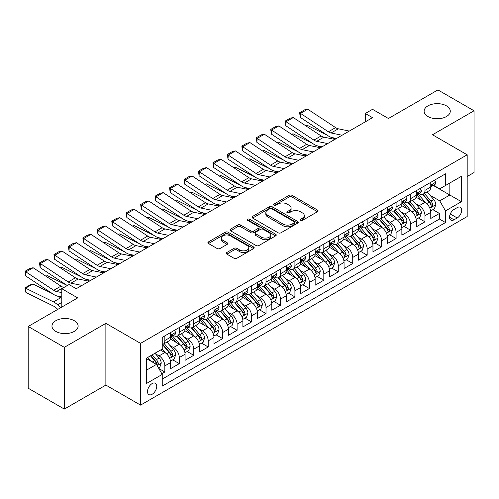<?xml version="1.0" encoding="UTF-8"?>
<svg xmlns="http://www.w3.org/2000/svg" width="499" height="499" viewBox="0 0 499 499"><rect width="100%" height="100%" fill="white"/><g stroke="black" fill="none" stroke-linecap="round" stroke-linejoin="round"><path stroke-width="0.75" d="M300.448 220.402A1.403 0.811 0 0 0 302.431 220.402L317.507 211.701A2.008 1.16 0 0 0 318.094 210.884A2.008 1.16 0 0 0 317.507 210.06L291.971 195.321A2.008 1.16 0 0 0 289.133 195.321L274.063 204.022A1.403 0.811 0 0 0 273.652 204.596A1.403 0.811 0 0 0 274.063 205.17A1.403 0.811 0 0 0 276.047 205.17L277.999 204.041A6.418 3.705 0 0 1 287.075 204.041L289.202 205.27A6.418 3.705 0 0 1 291.085 207.896A6.418 3.705 0 0 1 289.202 210.516L287.256 211.638A1.403 0.811 0 0 0 286.844 212.212A1.403 0.811 0 0 0 287.256 212.786A1.403 0.811 0 0 0 289.239 212.786L291.191 211.663A6.418 3.705 0 0 1 300.267 211.663L302.394 212.886A6.418 3.705 0 0 1 304.278 215.512A6.418 3.705 0 0 1 302.394 218.132L300.448 219.254A1.403 0.811 0 0 0 300.036 219.828A1.403 0.811 0 0 0 300.448 220.402L300.448 219.254M74.301 320.714A13.08 7.554 0 0 0 60.042 319.079A13.08 7.554 0 0 0 51.971 326.053A13.08 7.554 0 0 0 55.801 331.398A13.08 7.554 0 0 0 70.053 333.033A13.08 7.554 0 0 0 78.131 326.053A13.08 7.554 0 0 0 74.301 320.714M446.449 105.857A13.08 7.554 0 0 0 432.19 104.222A13.08 7.554 0 0 0 424.119 111.196A13.08 7.554 0 0 0 427.949 116.541A13.08 7.554 0 0 0 442.201 118.176A13.08 7.554 0 0 0 450.279 111.196A13.08 7.554 0 0 0 446.449 105.857M152.126 394.266A6.543 3.774 120 0 0 156.399 388.503A6.543 3.774 120 0 0 155.395 383.263A6.543 3.774 120 0 0 152.126 383.588A6.543 3.774 120 0 0 147.854 389.351A6.543 3.774 120 0 0 148.852 394.59A6.543 3.774 120 0 0 152.126 394.266M226.858 252.488A2.008 1.16 0 0 0 226.272 253.305A2.008 1.16 0 0 0 226.858 254.128L234.019 258.264A2.008 1.16 0 0 0 236.857 258.264L253.598 248.596A2.008 1.16 0 0 0 254.184 247.778A2.008 1.16 0 0 0 253.598 246.961L228.062 232.216A2.008 1.16 0 0 0 225.224 232.216L208.488 241.884A2.008 1.16 0 0 0 207.896 242.701A2.008 1.16 0 0 0 208.488 243.518L217.14 248.514A2.008 1.16 0 0 0 219.978 248.514L227.139 244.379A2.008 1.16 0 0 0 227.725 243.562A2.008 1.16 0 0 0 227.139 242.745L222.847 240.262A5.364 3.1 0 0 1 221.275 238.073A5.364 3.1 0 0 1 224.587 235.21A5.364 3.1 0 0 1 230.438 235.884L247.248 245.589A5.364 3.1 0 0 1 248.82 247.778A5.364 3.1 0 0 1 245.508 250.641A5.364 3.1 0 0 1 239.657 249.968L236.857 248.352A2.008 1.16 0 0 0 234.019 248.352L226.858 252.488L226.858 254.128M467.183 176.49L474.05 172.529L474.05 110.778L437.916 89.92L388.422 118.5L372.522 109.318L365.299 113.491L372.522 117.664L76.247 288.715L69.024 284.542L61.795 288.715L61.795 307.072M64.327 347.335L64.327 409.08L105.875 385.091L105.875 323.346L64.327 347.335L28.194 326.471L77.694 297.897L61.795 288.715M105.875 323.346L140.562 343.368L467.183 154.796L467.183 216.541L140.562 405.113L140.562 343.368M474.05 110.778L432.502 134.767L467.183 154.796M278.136 232.79A2.008 1.16 0 0 0 280.974 232.79L297.716 223.128A2.008 1.16 0 0 0 298.302 222.304A2.008 1.16 0 0 0 297.716 221.487L272.18 206.748A2.008 1.16 0 0 0 269.341 206.748L252.606 216.41A2.008 1.16 0 0 0 252.014 217.227A2.008 1.16 0 0 0 252.606 218.051L278.136 232.79M248.271 220.708A1.403 0.811 0 0 1 249.693 220.907L249.693 219.236L275.654 234.224A2.008 1.16 0 0 1 276.246 235.041A2.008 1.16 0 0 1 275.654 235.865L258.919 245.527A2.008 1.16 0 0 1 256.081 245.527L230.544 230.781L230.544 229.147A2.008 1.16 0 0 0 229.958 229.964A2.008 1.16 0 0 0 230.544 230.781M230.544 229.147L237.711 225.012A2.008 1.16 0 0 1 240.543 225.012L250.903 230.987A2.008 1.16 0 0 0 253.742 230.987L258.488 228.243A2.008 1.16 0 0 0 259.081 227.425A2.008 1.16 0 0 0 258.488 226.608L247.71 220.383A1.403 0.811 0 0 1 247.298 219.809A1.403 0.811 0 0 1 248.165 219.061A1.403 0.811 0 0 1 249.693 219.236M64.327 409.08L28.194 388.222L28.194 326.471M161.844 373.72L164.845 371.992L158.844 368.53M155.432 353.791L159.062 355.887A8.177 4.722 60 0 1 164.845 365.898L170.621 362.561L170.621 368.655L179.297 363.646L172.716 359.848M169.885 345.445L173.515 347.541A8.177 4.722 60 0 1 179.297 357.552L185.073 354.215L185.073 360.309L193.749 355.3L187.169 351.508M184.337 337.106L187.967 339.195A8.177 4.722 60 0 1 193.749 349.213L199.525 345.876L199.525 351.963L208.202 346.961L201.621 343.162M198.789 328.76L202.419 330.856A8.177 4.722 60 0 1 208.202 340.867L213.977 337.53L213.977 343.618L222.654 338.615L216.073 334.817M213.241 320.414L216.872 322.51A8.177 4.722 60 0 1 222.654 332.521L228.43 329.184L228.43 335.278L237.106 330.269L230.526 326.471M227.694 312.068L231.324 314.164A8.177 4.722 60 0 1 237.106 324.182L242.882 320.838L242.882 326.932L251.558 321.924L244.978 318.131M242.146 303.729L245.776 305.825A8.177 4.722 60 0 1 251.558 315.836L257.341 312.499L257.341 318.587L266.011 313.584L259.43 309.785M256.598 295.383L260.228 297.479A8.177 4.722 60 0 1 266.011 307.49L271.793 304.153L271.793 310.247L280.463 305.238L273.882 301.44M271.051 287.037L274.681 289.133A8.177 4.722 60 0 1 280.463 299.144L286.245 295.807L286.245 301.901L294.915 296.893L288.335 293.1M285.503 278.698L289.133 280.787A8.177 4.722 60 0 1 294.915 290.805L300.697 287.468L300.697 293.555L309.368 288.553L302.787 284.754M299.955 270.352L303.585 272.448A8.177 4.722 60 0 1 309.368 282.459L315.15 279.122L315.15 285.21L323.82 280.207L317.239 276.409M314.407 262.006L318.038 264.102A8.177 4.722 60 0 1 323.82 274.113L329.602 270.776L329.602 276.87L338.272 271.861L331.692 268.063M328.86 253.66L332.49 255.756A8.177 4.722 60 0 1 338.272 265.774L344.054 262.43L344.054 268.524L352.724 263.516L346.144 259.723M343.312 245.321L346.942 247.417A8.177 4.722 60 0 1 352.724 257.428L358.507 254.091L358.507 260.179L367.177 255.176L360.596 251.377M357.764 236.975L361.395 239.071A8.177 4.722 60 0 1 367.177 249.082L372.959 245.745L372.959 251.839L381.629 246.83L375.055 243.032M372.217 228.629L375.847 230.725A8.177 4.722 60 0 1 381.629 240.736L387.411 237.399L387.411 243.493L396.081 238.485L389.507 234.692M386.669 220.29L390.299 222.379A8.177 4.722 60 0 1 396.081 232.397L401.863 229.06L401.863 235.148L410.534 230.145L403.959 226.346M401.121 211.944L404.751 214.04A8.177 4.722 60 0 1 410.534 224.051L416.316 220.714L416.316 226.802L424.986 221.799L424.986 215.705A8.177 4.722 -120 0 0 419.204 205.694L415.573 203.598M418.411 218.001L424.986 221.799M170.621 362.561A8.177 4.722 -120 0 0 164.845 352.55L160.51 350.042M185.073 354.215A8.177 4.722 -120 0 0 179.297 344.204L170.359 339.046M199.525 345.876A8.177 4.722 -120 0 0 193.749 335.858L184.811 330.7M213.977 337.53A8.177 4.722 -120 0 0 208.202 327.519L199.263 322.354M228.43 329.184A8.177 4.722 -120 0 0 222.654 319.173L213.715 314.014M242.882 320.838A8.177 4.722 -120 0 0 237.106 310.827L228.168 305.669M257.341 312.499A8.177 4.722 -120 0 0 251.558 302.481L242.62 297.323M271.793 304.153A8.177 4.722 -120 0 0 266.011 294.142L257.072 288.977M286.245 295.807A8.177 4.722 -120 0 0 280.463 285.796L271.525 280.638M300.697 287.468A8.177 4.722 -120 0 0 294.915 277.45L285.977 272.292M315.15 279.122A8.177 4.722 -120 0 0 309.368 269.111L300.429 263.946M329.602 270.776A8.177 4.722 -120 0 0 323.82 260.765L314.881 255.607M344.054 262.43A8.177 4.722 -120 0 0 338.272 252.419L329.334 247.261M358.507 254.091A8.177 4.722 -120 0 0 352.724 244.08L343.786 238.915M372.959 245.745A8.177 4.722 -120 0 0 367.177 235.734L358.238 230.575M387.411 237.399A8.177 4.722 -120 0 0 381.629 227.388L372.691 222.23M401.863 229.06A8.177 4.722 -120 0 0 396.081 219.042L387.143 213.884M416.316 220.714A8.177 4.722 -120 0 0 410.534 210.703L401.595 205.538M457.215 207.615L454.034 209.449A6.337 3.655 120 0 0 449.892 215.032A6.337 3.655 120 0 0 450.865 220.109A6.337 3.655 120 0 0 454.034 219.797L457.215 217.963A6.337 3.655 120 0 0 461.35 212.374A6.337 3.655 120 0 0 460.384 207.297A6.337 3.655 120 0 0 457.215 207.615M146.344 370.239L156.461 364.395L162.244 374.412L162.244 386.089L445.507 222.548L445.507 210.865L439.725 200.854L430.026 195.252M162.244 374.412L146.344 383.588L146.344 358.22L162.244 349.044L162.244 337.361L445.507 173.82L445.507 185.503L461.407 176.322L461.407 201.69L445.507 210.865M173.44 335.484L173.515 335.528A8.177 4.722 60 0 0 177.6 335.933L183.383 332.596A8.177 4.722 -120 0 0 185.073 328.853L185.073 324.175M187.892 327.138L187.967 327.182A8.177 4.722 60 0 0 192.053 327.587L197.835 324.25A8.177 4.722 -120 0 0 199.525 320.508L199.525 315.836M202.344 318.792L202.419 318.836A8.177 4.722 60 0 0 206.505 319.241L212.287 315.904A8.177 4.722 -120 0 0 213.977 312.162L213.977 307.49M216.797 310.453L216.872 310.497A8.177 4.722 60 0 0 220.957 310.902L226.739 307.559A8.177 4.722 -120 0 0 228.43 303.816L228.43 299.144M231.249 302.107L231.324 302.151A8.177 4.722 60 0 0 235.409 302.556L241.192 299.219A8.177 4.722 -120 0 0 242.882 295.477L242.882 290.805M245.701 293.761L245.776 293.805A8.177 4.722 60 0 0 249.862 294.21L255.644 290.873A8.177 4.722 -120 0 0 257.341 287.131L257.341 282.459M260.154 285.422L260.228 285.465A8.177 4.722 60 0 0 264.314 285.865L270.096 282.528A8.177 4.722 -120 0 0 271.793 278.785L271.793 274.113M274.606 277.076L274.681 277.12A8.177 4.722 60 0 0 278.766 277.525L284.549 274.188A8.177 4.722 -120 0 0 286.245 270.446L286.245 265.767M289.058 268.73L289.133 268.774A8.177 4.722 60 0 0 293.219 269.179L299.001 265.842A8.177 4.722 -120 0 0 300.697 262.1L300.697 257.428M303.511 260.384L303.585 260.428A8.177 4.722 60 0 0 307.671 260.834L313.453 257.496A8.177 4.722 -120 0 0 315.15 253.754L315.15 249.082M317.963 252.045L318.038 252.089A8.177 4.722 60 0 0 322.123 252.494L327.905 249.157A8.177 4.722 -120 0 0 329.602 245.408L329.602 240.736M332.415 243.699L332.49 243.743A8.177 4.722 60 0 0 336.576 244.148L342.358 240.811A8.177 4.722 -120 0 0 344.054 237.069L344.054 232.397M346.867 235.353L346.942 235.397A8.177 4.722 60 0 0 351.028 235.802L356.81 232.465A8.177 4.722 -120 0 0 358.507 228.723L358.507 224.051M361.32 227.014L361.395 227.057A8.177 4.722 60 0 0 365.48 227.457L371.262 224.12A8.177 4.722 -120 0 0 372.959 220.377L372.959 215.705M375.772 218.668L375.847 218.712A8.177 4.722 60 0 0 379.932 219.117L385.715 215.78A8.177 4.722 -120 0 0 387.411 212.038L387.411 207.366M390.224 210.322L390.299 210.366A8.177 4.722 60 0 0 394.385 210.771L400.167 207.434A8.177 4.722 -120 0 0 401.863 203.692L401.863 199.02M404.677 201.976L404.751 202.02A8.177 4.722 60 0 0 408.837 202.426L414.619 199.089A8.177 4.722 -120 0 0 416.316 195.346L416.316 190.674M162.244 379.084L439.438 219.042L439.438 213.453L430.768 218.462L430.768 212.368A8.177 4.722 -120 0 0 424.986 202.357L416.047 197.199M419.129 193.637L419.204 193.681A8.177 4.722 -120 0 0 423.289 194.086A8.177 4.722 -120 0 0 424.986 190.344L424.986 185.665M423.289 194.086L429.071 190.749A8.177 4.722 -120 0 0 430.768 187.006L430.768 182.328M164.845 335.858L164.845 340.53A8.177 4.722 60 0 1 163.148 344.273A8.177 4.722 60 0 1 162.244 344.603M163.148 344.273L168.93 340.936A8.177 4.722 -120 0 0 170.621 337.193L170.621 332.521M179.297 327.519L179.297 332.191A8.177 4.722 60 0 1 177.6 335.933M193.749 319.173L193.749 323.845A8.177 4.722 60 0 1 192.053 327.587M208.202 310.827L208.202 315.499A8.177 4.722 60 0 1 206.505 319.241M222.654 302.481L222.654 307.159A8.177 4.722 60 0 1 220.957 310.902M237.106 294.142L237.106 298.814A8.177 4.722 60 0 1 235.409 302.556M251.558 285.796L251.558 290.468A8.177 4.722 60 0 1 249.862 294.21M266.011 277.45L266.011 282.122A8.177 4.722 60 0 1 264.314 285.865M280.463 269.111L280.463 273.783A8.177 4.722 60 0 1 278.766 277.525M294.915 260.765L294.915 265.437A8.177 4.722 60 0 1 293.219 269.179M309.368 252.419L309.368 257.091A8.177 4.722 60 0 1 307.671 260.834M323.82 244.073L323.82 248.752A8.177 4.722 60 0 1 322.123 252.494M338.272 235.734L338.272 240.406A8.177 4.722 60 0 1 336.576 244.148M352.724 227.388L352.724 232.06A8.177 4.722 60 0 1 351.028 235.802M367.177 219.042L367.177 223.714A8.177 4.722 60 0 1 365.48 227.457M381.629 210.703L381.629 215.375A8.177 4.722 60 0 1 379.932 219.117M396.081 202.357L396.081 207.029A8.177 4.722 60 0 1 394.385 210.771M410.534 194.011L410.534 198.683A8.177 4.722 60 0 1 408.837 202.426M410.534 224.051L410.534 230.145M396.081 232.397L396.081 238.485M381.629 240.736L381.629 246.83M367.177 249.082L367.177 255.176M352.724 257.428L352.724 263.516M338.272 265.774L338.272 271.861M323.82 274.113L323.82 280.207M309.368 282.459L309.368 288.553M294.915 290.805L294.915 296.893M280.463 299.144L280.463 305.238M266.011 307.49L266.011 313.584M251.558 315.836L251.558 321.924M237.106 324.182L237.106 330.269M222.654 332.521L222.654 338.615M208.202 340.867L208.202 346.961M193.749 349.213L193.749 355.3M179.297 357.552L179.297 363.646M164.845 365.898L164.845 371.992M156.461 364.395L146.344 358.556M439.725 200.854L449.842 195.015L449.842 182.996L461.407 176.322M433.288 185.46L461.407 201.69M433.581 185.291L439.725 188.84L445.507 185.503M105.875 385.091L140.562 405.113M365.299 113.491L365.299 121.837M432.864 209.655L439.438 213.453M439.438 219.042L445.507 222.548M301.009 220.602L302.394 219.797A6.418 3.705 0 0 0 304.278 217.177L304.278 215.512M291.085 207.896L291.085 209.561A6.418 3.705 0 0 1 289.202 212.181L287.817 212.986M317.476 211.719L291.971 196.993A2.008 1.16 0 0 0 289.133 196.993L274.618 205.37M297.691 223.14L272.18 208.414A2.008 1.16 0 0 0 269.341 208.414L252.631 218.063L252.606 216.41M294.167 222.878A1.403 0.811 0 0 0 294.578 222.304A1.403 0.811 0 0 0 294.167 221.737L271.755 208.794A1.403 0.811 0 0 0 269.772 208.794L267.714 209.979A6.418 3.705 0 0 0 265.83 212.605A6.418 3.705 0 0 0 267.714 215.225L283.033 224.07A6.418 3.705 0 0 0 292.115 224.07L294.167 222.878L294.167 224.55A1.403 0.811 0 0 0 294.578 223.976L294.578 222.304M265.83 212.605L265.83 214.271A6.418 3.705 0 0 0 267.714 216.89L267.714 215.225M294.167 224.55L292.115 225.735A6.418 3.705 0 0 1 283.033 225.735L267.714 216.89M230.569 230.8L237.711 226.677L237.711 225.012M259.081 227.425L259.081 229.097A2.008 1.16 0 0 1 258.488 229.914L253.742 232.659A2.008 1.16 0 0 1 250.903 232.659L240.543 226.677A2.008 1.16 0 0 0 237.711 226.677M249.693 220.907L275.629 235.877M261.644 237.193A5.364 3.1 0 0 0 267.495 237.867A5.364 3.1 0 0 0 270.807 235.004A5.364 3.1 0 0 0 269.235 232.808L263.316 229.39A2.008 1.16 0 0 0 260.478 229.39L255.725 232.135A2.008 1.16 0 0 0 255.139 232.952A2.008 1.16 0 0 0 255.725 233.775L261.644 237.193L261.644 238.865A5.364 3.1 0 0 0 267.495 239.532A5.364 3.1 0 0 0 270.807 236.669L270.807 235.004M255.139 232.952L255.139 234.624A2.008 1.16 0 0 0 255.725 235.441L255.725 233.775M261.644 238.865L255.725 235.441M248.82 247.778L248.82 249.45A5.364 3.1 0 0 1 245.508 252.313A5.364 3.1 0 0 1 239.657 251.639L236.857 250.024A2.008 1.16 0 0 0 234.019 250.024L226.883 254.141M221.275 238.073L221.275 239.745A5.364 3.1 0 0 0 222.847 241.934L222.847 240.262M227.114 244.398L222.847 241.934M253.573 248.614L228.062 233.888A2.008 1.16 0 0 0 225.224 233.888L208.513 243.537M430.643 210.94L434.38 208.782L435.82 204.609A5.414 3.125 -120 0 0 433.712 199.525L427.113 191.878M306.006 125.954L307.484 125.442L327.101 135.135M331.972 137.537L335.278 139.171M425.79 202.887L418.243 194.148M421.493 200.342L417.114 195.271A12.98 7.491 -120 0 0 416.709 194.816M422.553 194.379L429.234 202.107A5.414 3.125 60 0 1 431.167 205.844L431.56 206.486L432.29 206.38L432.901 204.839A5.414 3.125 -120 0 0 430.968 201.109L424.362 193.462M422.946 194.248L430.126 202.563A2.757 1.591 60 0 1 430.818 203.642L432.901 204.839M307.484 125.442L306.28 126.135M342.089 135.235L331.093 132.977A10.217 5.901 60 0 1 328.354 131.78L300.517 113.379L300.255 117.39L328.093 135.79A15.332 8.851 -120 0 0 332.203 137.587L336.488 138.466M434.598 180.12L435.82 182.247A5.414 3.125 60 0 1 434.704 184.642L431.953 186.227A5.414 3.125 -120 0 0 432.901 184.979L432.783 184.499M349.319 131.062L338.322 128.804A10.217 5.901 60 0 1 335.584 127.607L307.746 109.206L300.517 113.379L299.649 112.718L304.708 109.799L307.746 109.206M430.949 186.483L430.968 186.483A5.414 3.125 -120 0 0 431.953 186.227M432.203 184.58L432.901 184.979C432.558 184.168 431.978 184.499 431.167 185.984A5.414 3.125 60 0 1 430.768 186.751M300.255 117.39L299.649 112.718M416.191 219.279L419.927 217.127L421.368 212.954A5.414 3.125 -120 0 0 419.26 207.865L412.661 200.224M291.553 134.3L293.032 133.788L312.648 143.475M317.52 145.883L320.826 147.511M411.338 211.227L403.791 202.494M407.041 208.682L402.662 203.611A12.98 7.491 -120 0 0 402.256 203.162M408.101 202.719L414.781 210.453A5.414 3.125 60 0 1 416.715 214.183L417.108 214.826L417.838 214.726L418.449 213.185A5.414 3.125 -120 0 0 416.515 209.455L409.91 201.808M408.494 202.594L415.673 210.902A2.757 1.591 60 0 1 416.366 211.981L418.449 213.185M293.032 133.788L291.828 134.481M401.739 227.625L405.475 225.467L406.916 221.294A5.414 3.125 -120 0 0 404.808 216.21L398.208 208.57M277.101 142.639L278.579 142.134L298.196 151.821M303.068 154.228L306.374 155.856M396.886 219.572L389.339 210.834M392.588 217.028L388.21 211.956A12.98 7.491 -120 0 0 387.804 211.507M393.649 211.065L400.329 218.799A5.414 3.125 60 0 1 402.263 222.529L402.656 223.172L403.385 223.065L403.997 221.531A5.414 3.125 -120 0 0 402.063 217.795L395.458 210.154M394.042 210.94L401.221 219.248A2.757 1.591 60 0 1 401.913 220.327L403.997 221.531M278.579 142.134L277.375 142.826M387.286 235.971L391.023 233.813L392.464 229.64A5.414 3.125 -120 0 0 390.355 224.556L383.756 216.909M262.649 150.985L264.127 150.473L283.744 160.167M288.615 162.568L291.921 164.202M382.434 227.918L374.886 219.18M378.136 225.373L373.757 220.302A12.98 7.491 -120 0 0 373.352 219.847M379.196 219.41L385.877 227.145A5.414 3.125 60 0 1 387.81 230.875L388.203 231.517L388.933 231.411L389.544 229.871A5.414 3.125 -120 0 0 387.611 226.141L381.005 218.493M379.589 219.286L386.769 227.594A2.757 1.591 60 0 1 387.461 228.673L389.544 229.871M264.127 150.473L262.923 151.172M372.834 244.317L376.57 242.158L378.011 237.986A5.414 3.125 -120 0 0 375.903 232.902L369.304 225.255M248.196 159.331L249.675 158.819L269.292 168.506M274.163 170.914L277.469 172.542M367.981 236.264L360.434 227.525M363.684 233.719L359.305 228.648A12.98 7.491 -120 0 0 358.9 228.193M364.744 227.756L371.424 235.484A5.414 3.125 60 0 1 373.358 239.214L373.751 239.857L374.481 239.757L375.092 238.216A5.414 3.125 -120 0 0 373.158 234.486L366.553 226.839M365.137 227.625L372.316 235.933A2.757 1.591 60 0 1 373.009 237.013L375.092 238.216M249.675 158.819L248.471 159.512M327.637 143.575L316.64 141.323A10.217 5.901 60 0 1 313.902 140.119L286.064 121.725L285.802 125.736L313.64 144.13A15.332 8.851 -120 0 0 317.751 145.933L322.036 146.812M420.146 188.466L421.368 190.593A5.414 3.125 60 0 1 420.252 192.988L417.501 194.573A5.414 3.125 -120 0 0 418.449 193.325L418.33 192.845M334.866 139.408L323.87 137.15A10.217 5.901 60 0 1 321.131 135.953L293.293 117.552L286.064 121.725L285.197 121.064L290.256 118.144L293.293 117.552M416.497 194.828L416.515 194.828A5.414 3.125 -120 0 0 417.501 194.573M417.75 192.92L418.449 193.325C418.106 192.508 417.526 192.845 416.715 194.329A5.414 3.125 60 0 1 416.316 195.097M285.802 125.736L285.197 121.064M313.185 151.921L302.188 149.669A10.217 5.901 60 0 1 299.45 148.465L271.612 130.071L271.35 134.081L299.188 152.476A15.332 8.851 -120 0 0 303.298 154.278L307.584 155.158M405.693 196.806L406.916 198.933A5.414 3.125 60 0 1 405.799 201.334L403.049 202.918A5.414 3.125 -120 0 0 403.997 201.671L403.878 201.191M320.414 147.748L309.417 145.496A10.217 5.901 60 0 1 306.679 144.292L278.841 125.898L271.612 130.071L270.745 129.409L275.804 126.484L278.841 125.898M402.044 203.168L402.063 203.168A5.414 3.125 -120 0 0 403.049 202.918M403.298 201.265L403.997 201.671C403.654 200.854 403.073 201.184 402.263 202.669A5.414 3.125 60 0 1 401.863 203.442M271.35 134.081L270.745 129.409M298.733 160.266L287.736 158.008A10.217 5.901 60 0 1 284.998 156.811L257.16 138.41L256.898 142.421L284.736 160.821A15.332 8.851 -120 0 0 288.846 162.618L293.131 163.497M391.241 205.151L392.464 207.278A5.414 3.125 60 0 1 391.347 209.674L388.596 211.258A5.414 3.125 -120 0 0 389.544 210.01L389.426 209.53M305.962 156.093L294.965 153.835A10.217 5.901 60 0 1 292.227 152.638L264.383 134.237L257.16 138.41L256.293 137.749L261.351 134.83L264.383 134.237M387.592 211.514L387.611 211.514A5.414 3.125 -120 0 0 388.596 211.258M388.846 209.611L389.544 210.01C389.201 209.2 388.621 209.53 387.81 211.015A5.414 3.125 60 0 1 387.411 211.788M256.898 142.421L256.293 137.749M284.28 168.612L273.284 166.354A10.217 5.901 60 0 1 270.545 165.15L242.707 146.756L242.445 150.767L270.283 169.161A15.332 8.851 -120 0 0 274.394 170.964L278.679 171.843M376.789 213.497L378.011 215.624A5.414 3.125 60 0 1 376.895 218.019L374.144 219.604A5.414 3.125 -120 0 0 375.092 218.356L374.974 217.876M291.51 164.439L280.513 162.181A10.217 5.901 60 0 1 277.775 160.984L249.93 142.583L242.707 146.756L241.84 146.095L246.899 143.176L249.93 142.583M373.14 219.859L373.158 219.859A5.414 3.125 -120 0 0 374.144 219.604M374.393 217.951L375.092 218.356C374.749 217.539 374.169 217.876 373.358 219.36A5.414 3.125 60 0 1 372.959 220.128M242.445 150.767L241.84 146.095M358.382 252.656L362.118 250.504L363.559 246.331A5.414 3.125 -120 0 0 361.451 241.242L354.851 233.601M233.744 167.676L235.222 167.165L254.839 176.852M259.711 179.26L263.017 180.888M353.529 244.604L345.982 235.865M349.231 242.059L344.853 236.988A12.98 7.491 -120 0 0 344.447 236.538M350.292 236.096L356.972 243.83A5.414 3.125 60 0 1 358.906 247.56L359.299 248.203L360.029 248.103L360.64 246.562A5.414 3.125 -120 0 0 358.706 242.826L352.101 235.185M350.685 235.971L357.864 244.279A2.757 1.591 60 0 1 358.556 245.358L360.64 246.562M235.222 167.165L234.019 167.857M269.828 176.952L258.831 174.7A10.217 5.901 60 0 1 256.093 173.496L228.255 155.102L227.993 159.112L255.831 177.507A15.332 8.851 -120 0 0 259.942 179.309L264.227 180.189M362.336 221.837L363.559 223.97A5.414 3.125 60 0 1 362.442 226.365L359.692 227.949A5.414 3.125 -120 0 0 360.64 226.702L360.521 226.222M277.057 172.779L266.061 170.527A10.217 5.901 60 0 1 263.322 169.323L235.478 150.929L228.255 155.102L227.388 154.441L232.447 151.521L235.478 150.929M358.687 228.205L358.706 228.205A5.414 3.125 -120 0 0 359.692 227.949M359.935 226.297L360.64 226.702C360.297 225.885 359.717 226.222 358.906 227.7A5.414 3.125 60 0 1 358.507 228.473M227.993 159.112L227.388 154.441M343.93 261.002L347.666 258.844L349.107 254.671A5.414 3.125 -120 0 0 346.998 249.587L340.399 241.94M219.292 176.016L220.77 175.505L240.387 185.198M245.258 187.605L248.564 189.233M339.071 252.949L331.529 244.211M334.779 250.404L330.4 245.333A12.98 7.491 -120 0 0 329.995 244.884M335.839 244.441L342.52 252.176A5.414 3.125 60 0 1 344.453 255.906L344.846 256.548L345.576 256.442L346.187 254.902A5.414 3.125 -120 0 0 344.254 251.172L337.648 243.531M336.232 244.317L343.412 252.625A2.757 1.591 60 0 1 344.104 253.704L346.187 254.902M220.77 175.505L219.566 176.203M255.376 185.297L244.379 183.039A10.217 5.901 60 0 1 241.641 181.842L213.803 163.441L213.541 167.452L241.379 185.853A15.332 8.851 -120 0 0 245.489 187.655L249.774 188.535M347.884 230.182L349.107 232.309A5.414 3.125 60 0 1 347.99 234.705L345.239 236.295A5.414 3.125 -120 0 0 346.187 235.048L346.069 234.567M262.605 181.125L251.608 178.867A10.217 5.901 60 0 1 248.87 177.669L221.026 159.275L213.803 163.441L212.936 162.78L217.994 159.861L221.026 159.275M344.235 236.545L344.254 236.545A5.414 3.125 -120 0 0 345.239 236.295M345.483 234.642L346.187 235.048C345.844 234.231 345.264 234.561 344.453 236.046A5.414 3.125 60 0 1 344.054 236.819M213.541 167.452L212.936 162.78M329.477 269.348L333.213 267.19L334.654 263.017A5.414 3.125 -120 0 0 332.546 257.933L325.947 250.286M204.839 184.362L206.318 183.85L225.935 193.543M230.806 195.945L234.112 197.579M324.618 261.295L317.077 252.556M320.327 258.75L315.948 253.679A12.98 7.491 -120 0 0 315.543 253.224M321.387 252.787L328.068 260.515A5.414 3.125 60 0 1 330.001 264.252L330.394 264.894L331.124 264.788L331.735 263.247A5.414 3.125 -120 0 0 329.802 259.517L323.196 251.87M321.78 252.656L328.96 260.971A2.757 1.591 60 0 1 329.652 262.05L331.735 263.247M206.318 183.85L205.114 184.543M240.923 193.643L229.927 191.385A10.217 5.901 60 0 1 227.188 190.188L199.351 171.787L199.089 175.798L226.926 194.198A15.332 8.851 -120 0 0 231.037 195.995L235.322 196.874M333.432 238.528L334.654 240.655A5.414 3.125 60 0 1 333.538 243.05L330.787 244.635A5.414 3.125 -120 0 0 331.735 243.387L331.617 242.907M248.153 189.47L237.156 187.212A10.217 5.901 60 0 1 234.418 186.015L206.574 167.614L199.351 171.787L198.483 171.126L203.542 168.207L206.574 167.614M329.783 244.89L329.802 244.89A5.414 3.125 -120 0 0 330.787 244.635M331.03 242.988L331.735 243.387C331.392 242.57 330.812 242.907 330.001 244.391A5.414 3.125 60 0 1 329.602 245.159M199.089 175.798L198.483 171.126M315.025 277.687L318.761 275.535L320.202 271.362A5.414 3.125 -120 0 0 318.094 266.273L311.495 258.632M190.387 192.708L191.866 192.196L211.482 201.883M216.354 204.291L219.66 205.919M310.166 269.635L302.625 260.902M305.875 267.09L301.496 262.019A12.98 7.491 -120 0 0 301.09 261.57M306.935 261.127L313.615 268.861A5.414 3.125 60 0 1 315.549 272.591L315.942 273.234L316.672 273.134L317.283 271.593A5.414 3.125 -120 0 0 315.349 267.863L308.744 260.216M307.328 261.002L314.507 269.31A2.757 1.591 60 0 1 315.2 270.389L317.283 271.593M191.866 192.196L190.662 192.888M226.471 201.983L215.474 199.731A10.217 5.901 60 0 1 212.736 198.527L184.898 180.133L184.636 184.143L212.474 202.538A15.332 8.851 -120 0 0 216.585 204.341L220.87 205.22M318.98 246.874L320.202 249.001A5.414 3.125 60 0 1 319.086 251.396L316.335 252.981A5.414 3.125 -120 0 0 317.283 251.733L317.164 251.253M233.7 197.816L222.704 195.558A10.217 5.901 60 0 1 219.965 194.354L192.121 175.96L184.898 180.133L184.031 179.472L189.09 176.552L192.121 175.96M315.331 253.236L315.349 253.236A5.414 3.125 -120 0 0 316.335 252.981M316.578 251.328L317.283 251.733C316.94 250.916 316.36 251.253 315.549 252.737A5.414 3.125 60 0 1 315.15 253.504M184.636 184.143L184.031 179.472M300.573 286.033L304.309 283.875L305.75 279.702A5.414 3.125 -120 0 0 303.642 274.618L297.042 266.971M175.935 201.047L177.413 200.542L197.03 210.229M201.902 212.636L205.208 214.264M295.714 277.98L288.173 269.242M291.422 275.436L287.044 270.364A12.98 7.491 -120 0 0 286.638 269.915M292.483 269.472L299.163 277.207A5.414 3.125 60 0 1 301.097 280.937L301.49 281.579L302.219 281.473L302.831 279.939A5.414 3.125 -120 0 0 300.897 276.203L294.291 268.562M292.876 269.348L300.055 277.656A2.757 1.591 60 0 1 300.747 278.735L302.831 279.939M177.413 200.542L176.209 201.234M212.019 210.328L201.022 208.071A10.217 5.901 60 0 1 198.284 206.873L170.446 188.479L170.184 192.489L198.022 210.884A15.332 8.851 -120 0 0 202.132 212.686L206.418 213.566M304.527 255.214L305.75 257.341A5.414 3.125 60 0 1 304.633 259.742L301.883 261.326A5.414 3.125 -120 0 0 302.831 260.079L302.712 259.599M219.248 206.156L208.251 203.904A10.217 5.901 60 0 1 205.513 202.7L177.669 184.306L170.446 188.479L169.579 187.817L174.638 184.892L177.669 184.306M300.878 261.576L300.897 261.576A5.414 3.125 -120 0 0 301.883 261.326M302.126 259.673L302.831 260.079C302.488 259.262 301.907 259.592 301.097 261.077A5.414 3.125 60 0 1 300.697 261.85M170.184 192.489L169.579 187.817M286.12 294.379L289.857 292.221L291.297 288.048A5.414 3.125 -120 0 0 289.189 282.964L282.59 275.317M161.483 209.393L162.961 208.881L182.578 218.574M187.449 220.976L190.755 222.61M281.261 286.326L273.72 277.587M276.97 283.781L272.591 278.71A12.98 7.491 -120 0 0 272.186 278.255M278.03 277.818L284.711 285.553A5.414 3.125 60 0 1 286.644 289.283L287.037 289.925L287.767 289.819L288.378 288.279A5.414 3.125 -120 0 0 286.445 284.549L279.839 276.901M278.423 277.694L285.603 286.002A2.757 1.591 60 0 1 286.295 287.081L288.378 288.279M162.961 208.881L161.757 209.574M197.567 218.674L186.57 216.416A10.217 5.901 60 0 1 183.832 215.219L155.994 196.818L155.732 200.829L183.57 219.229A15.332 8.851 -120 0 0 187.68 221.026L191.965 221.905M290.075 263.559L291.297 265.686A5.414 3.125 60 0 1 290.181 268.082L287.43 269.666A5.414 3.125 -120 0 0 288.378 268.418L288.26 267.938M204.796 214.501L193.799 212.243A10.217 5.901 60 0 1 191.061 211.046L163.217 192.645L155.994 196.818L155.127 196.157L160.185 193.238L163.217 192.645M286.426 269.922L286.445 269.922A5.414 3.125 -120 0 0 287.43 269.666M287.673 268.019L288.378 268.418C288.035 267.607 287.455 267.938 286.644 269.423A5.414 3.125 60 0 1 286.245 270.196M155.732 200.829L155.127 196.157M271.668 302.725L275.404 300.566L276.845 296.394A5.414 3.125 -120 0 0 274.737 291.31L268.138 283.663M147.03 217.739L148.509 217.227L168.126 226.914M172.997 229.322L176.303 230.95M266.809 294.666L259.268 285.933M262.518 292.127L258.139 287.056A12.98 7.491 -120 0 0 257.733 286.601M263.578 286.164L270.258 293.892A5.414 3.125 60 0 1 272.192 297.622L272.585 298.265L273.315 298.165L273.926 296.624A5.414 3.125 -120 0 0 271.992 292.894L265.387 285.247M263.971 286.033L271.15 294.341A2.757 1.591 60 0 1 271.843 295.42L273.926 296.624M148.509 217.227L147.305 217.92M183.114 227.02L172.118 224.762A10.217 5.901 60 0 1 169.379 223.558L141.541 205.164L141.279 209.175L169.117 227.569A15.332 8.851 -120 0 0 173.228 229.372L177.513 230.251M275.623 271.905L276.845 274.032A5.414 3.125 60 0 1 275.729 276.427L272.978 278.012A5.414 3.125 -120 0 0 273.926 276.764L273.808 276.284M190.344 222.847L179.347 220.589A10.217 5.901 60 0 1 176.609 219.392L148.764 200.991L141.541 205.164L140.674 204.503L145.733 201.584L148.764 200.991M271.967 278.267L271.992 278.267A5.414 3.125 -120 0 0 272.978 278.012M273.221 276.359L273.926 276.764C273.583 275.947 273.003 276.284 272.192 277.768A5.414 3.125 60 0 1 271.793 278.536M141.279 209.175L140.674 204.503M257.216 311.064L260.952 308.912L262.393 304.739A5.414 3.125 -120 0 0 260.285 299.649L253.685 292.009M132.578 226.084L134.056 225.573L153.673 235.26M158.545 237.667L161.851 239.295M252.357 303.012L244.816 294.273M248.065 300.467L243.687 295.396A12.98 7.491 -120 0 0 243.281 294.946M249.126 294.504L255.806 302.238A5.414 3.125 60 0 1 257.74 305.968L258.133 306.611L258.862 306.511L259.474 304.97A5.414 3.125 -120 0 0 257.54 301.234L250.935 293.593M249.519 294.379L256.698 302.687A2.757 1.591 60 0 1 257.39 303.766L259.474 304.97M134.056 225.573L132.853 226.265M168.662 235.36L157.665 233.108A10.217 5.901 60 0 1 154.927 231.904L127.089 213.51L126.827 217.52L154.665 235.915A15.332 8.851 -120 0 0 158.776 237.717L163.061 238.597M261.164 280.245L262.393 282.372A5.414 3.125 60 0 1 261.276 284.773L258.526 286.357A5.414 3.125 -120 0 0 259.474 285.11L259.355 284.63M175.891 231.187L164.895 228.935A10.217 5.901 60 0 1 162.156 227.731L134.312 209.337L127.089 213.51L126.222 212.848L131.281 209.929L134.312 209.337M257.515 286.613L257.54 286.613A5.414 3.125 -120 0 0 258.526 286.357M258.769 284.704L259.474 285.11C259.131 284.293 258.551 284.63 257.74 286.108A5.414 3.125 60 0 1 257.341 286.881M126.827 217.52L126.222 212.848M154.21 243.705L143.213 241.447A10.217 5.901 60 0 1 140.475 240.25L112.637 221.849L112.375 225.86L140.213 244.261A15.332 8.851 -120 0 0 144.323 246.063L148.608 246.943M246.712 288.59L247.941 290.717A5.414 3.125 60 0 1 246.824 293.113L244.073 294.703A5.414 3.125 -120 0 0 245.021 293.456L244.903 292.975M161.439 239.532L150.442 237.274A10.217 5.901 60 0 1 147.704 236.077L119.86 217.683L112.637 221.849L111.77 221.188L116.828 218.269L119.86 217.683M243.063 294.953L243.088 294.953A5.414 3.125 -120 0 0 244.073 294.703M244.317 293.05L245.021 293.456C244.678 292.639 244.098 292.969 243.287 294.454A5.414 3.125 60 0 1 242.882 295.227M112.375 225.86L111.77 221.188M139.757 252.051L128.761 249.793A10.217 5.901 60 0 1 126.022 248.596L98.184 230.195L97.923 234.206L125.76 252.606A15.332 8.851 -120 0 0 129.871 254.403L134.156 255.282M232.26 296.936L233.488 299.063A5.414 3.125 60 0 1 232.372 301.458L229.621 303.043A5.414 3.125 -120 0 0 230.569 301.795L230.451 301.315M146.987 247.878L135.99 245.62A10.217 5.901 60 0 1 133.252 244.423L105.408 226.022L98.184 230.195L97.317 229.534L102.376 226.615L105.408 226.022M228.611 303.298L228.636 303.298A5.414 3.125 -120 0 0 229.621 303.043M229.864 301.396L230.569 301.795C230.226 300.978 229.646 301.315 228.835 302.799A5.414 3.125 60 0 1 228.43 303.567M97.923 234.206L97.317 229.534M242.763 319.41L246.5 317.252L247.941 313.079A5.414 3.125 -120 0 0 245.832 307.995L239.233 300.348M118.126 234.424L119.604 233.912L139.221 243.606M144.092 246.013L147.398 247.641M237.904 311.357L230.363 302.619M233.613 308.812L229.234 303.741A12.98 7.491 -120 0 0 228.829 303.292M234.673 302.849L241.354 310.584A5.414 3.125 60 0 1 243.287 314.314L243.68 314.956L244.41 314.85L245.021 313.31A5.414 3.125 -120 0 0 243.088 309.58L236.482 301.932M235.066 302.725L242.246 311.033A2.757 1.591 60 0 1 242.938 312.112L245.021 313.31M119.604 233.912L118.4 234.611M228.311 327.756L232.047 325.598L233.488 321.425A5.414 3.125 -120 0 0 231.38 316.341L224.781 308.694M103.673 242.77L105.152 242.258L124.769 251.951M129.64 254.353L132.946 255.987M223.452 319.703L215.911 310.964M219.161 317.158L214.782 312.087A12.98 7.491 -120 0 0 214.377 311.632M220.221 311.195L226.902 318.923A5.414 3.125 60 0 1 228.835 322.66L229.228 323.302L229.958 323.196L230.569 321.655A5.414 3.125 -120 0 0 228.636 317.925L222.03 310.278M220.614 311.064L227.793 319.379A2.757 1.591 60 0 1 228.486 320.458L230.569 321.655M105.152 242.258L103.948 242.951M213.859 336.095L217.595 333.943L219.036 329.77A5.414 3.125 -120 0 0 216.928 324.681L210.328 317.04M89.221 251.116L90.699 250.604L110.316 260.291M115.188 262.699L118.494 264.327M209 328.043L201.459 319.304M204.709 325.498L200.33 320.427A12.98 7.491 -120 0 0 199.924 319.978M205.769 319.535L212.449 327.269A5.414 3.125 60 0 1 214.383 330.999L214.776 331.642L215.506 331.542L216.117 330.001A5.414 3.125 -120 0 0 214.183 326.271L207.578 318.624M206.162 319.41L213.341 327.718A2.757 1.591 60 0 1 214.034 328.797L216.117 330.001M90.699 250.604L89.496 251.296M125.305 260.391L114.308 258.139A10.217 5.901 60 0 1 111.57 256.935L83.732 238.541L83.47 242.551L111.308 260.946A15.332 8.851 -120 0 0 115.419 262.748L119.704 263.628M217.807 305.282L219.036 307.409A5.414 3.125 60 0 1 217.92 309.804L215.169 311.388A5.414 3.125 -120 0 0 216.117 310.141L215.998 309.661M132.534 256.224L121.538 253.966A10.217 5.901 60 0 1 118.799 252.762L90.955 234.368L83.732 238.541L82.865 237.88L87.924 234.96L90.955 234.368M214.158 311.644L214.183 311.644A5.414 3.125 -120 0 0 215.169 311.388M215.412 309.736L216.117 310.141C215.774 309.324 215.194 309.661 214.383 311.139A5.414 3.125 60 0 1 213.977 311.912M83.47 242.551L82.865 237.88M199.407 344.441L203.143 342.283L204.584 338.11A5.414 3.125 -120 0 0 202.475 333.026L195.876 325.379M74.769 259.455L76.247 258.95L95.864 268.637M100.736 271.044L104.042 272.672M194.548 336.388L187.006 327.65M190.256 333.843L185.877 328.772A12.98 7.491 -120 0 0 185.472 328.323M191.317 327.88L197.997 335.615A5.414 3.125 60 0 1 199.931 339.345L200.324 339.987L201.053 339.881L201.665 338.341A5.414 3.125 -120 0 0 199.731 334.611L193.125 326.97M191.71 327.756L198.889 336.064A2.757 1.591 60 0 1 199.581 337.143L201.665 338.341M76.247 258.95L75.043 259.642M110.853 268.736L99.856 266.478A10.217 5.901 60 0 1 97.118 265.281L69.28 246.886L69.018 250.897L96.856 269.292A15.332 8.851 -120 0 0 100.966 271.094L105.252 271.974M203.355 313.622L204.584 315.748A5.414 3.125 60 0 1 203.467 318.15L200.717 319.734A5.414 3.125 -120 0 0 201.665 318.487L201.546 318.006M118.082 264.564L107.085 262.312A10.217 5.901 60 0 1 104.347 261.108L76.503 242.714L69.28 246.886L68.413 246.225L73.472 243.3L76.503 242.714M199.706 319.984L199.731 319.984A5.414 3.125 -120 0 0 200.717 319.734M200.96 318.081L201.665 318.487C201.322 317.67 200.741 318 199.931 319.485A5.414 3.125 60 0 1 199.525 320.258M69.018 250.897L68.413 246.225M184.954 352.787L188.691 350.629L190.131 346.456A5.414 3.125 -120 0 0 188.023 341.372L181.424 333.725M60.317 267.801L61.795 267.289L81.412 276.982M86.283 279.384L89.589 281.018M180.095 344.734L172.554 335.995M175.804 342.189L171.425 337.118A12.98 7.491 -120 0 0 171.02 336.663M176.864 336.226L183.545 343.961A5.414 3.125 60 0 1 185.478 347.691L185.871 348.333L186.601 348.227L187.212 346.686A5.414 3.125 -120 0 0 185.279 342.956L178.673 335.309M177.257 336.101L184.437 344.41A2.757 1.591 60 0 1 185.129 345.489L187.212 346.686M61.795 267.289L60.591 267.982M96.401 277.082L85.404 274.824A10.217 5.901 60 0 1 82.666 273.627L54.828 255.226L54.566 259.237L82.404 277.637A15.332 8.851 -120 0 0 86.514 279.434L90.799 280.313M188.903 321.967L190.131 324.094A5.414 3.125 60 0 1 189.015 326.489L186.264 328.074A5.414 3.125 -120 0 0 187.212 326.826L187.094 326.346M103.63 272.909L92.633 270.651A10.217 5.901 60 0 1 89.895 269.454L62.051 251.053L54.828 255.226L53.961 254.565L59.019 251.646L62.051 251.053M185.254 328.33L185.279 328.33A5.414 3.125 -120 0 0 186.264 328.074M186.507 326.427L187.212 326.826C186.869 326.015 186.289 326.346 185.478 327.831A5.414 3.125 60 0 1 185.073 328.598M54.566 259.237L53.961 254.565M170.502 361.126L174.238 358.974L175.679 354.801A5.414 3.125 -120 0 0 173.571 349.718L166.972 342.071M45.864 276.147L47.343 275.635L66.96 285.322M165.643 353.074L162.187 349.075M161.352 350.535L160.79 349.88M162.412 344.572L169.092 352.3A5.414 3.125 60 0 1 171.02 356.03L171.419 356.673L172.149 356.573L172.76 355.032A5.414 3.125 -120 0 0 170.826 351.302L164.221 343.655M162.805 344.441L169.984 352.749A2.757 1.591 60 0 1 170.677 353.828L172.76 355.032M47.343 275.635L46.139 276.327M81.948 285.428L70.952 283.17A10.217 5.901 60 0 1 68.213 281.966L40.375 263.572L40.113 267.583L67.29 285.547M174.45 330.313L175.679 332.44A5.414 3.125 60 0 1 174.563 334.835L171.812 336.42A5.414 3.125 -120 0 0 172.76 335.172L172.642 334.692M89.178 281.255L78.181 278.997A10.217 5.901 60 0 1 75.443 277.8L47.598 259.399L40.375 263.572L39.508 262.911L44.567 259.991L47.598 259.399M170.801 336.675L170.826 336.675A5.414 3.125 -120 0 0 171.812 336.42M172.055 334.767L172.76 335.172C172.417 334.355 171.837 334.692 171.02 336.176A5.414 3.125 60 0 1 170.621 336.944M40.113 267.583L39.508 262.911M158.557 368.025L159.786 367.32L161.227 363.147A5.414 3.125 -120 0 0 159.119 358.057L154.964 353.248M32.89 283.981L25.661 288.154L25.923 292.464L24.95 287.892L30.009 284.973L32.89 283.981L52.507 293.668M57.379 296.075L60.728 297.728A15.332 8.851 60 0 1 61.795 298.315M151.085 361.288L147.735 357.415M24.95 287.892L53.499 301.901A15.332 8.851 60 0 1 57.61 304.839L60.653 307.733M57.784 309.392L56.499 308.17A10.217 5.901 -120 0 0 53.761 306.211L25.923 292.464M146.899 358.875L146.344 358.232M150.48 355.831L154.64 360.646A5.414 3.125 60 0 1 156.567 364.376L156.967 365.019L157.696 364.919L158.308 363.378A5.414 3.125 -120 0 0 156.374 359.642L152.214 354.833M150.817 355.637L155.532 361.095A2.757 1.591 60 0 1 156.224 362.174L158.308 363.378M61.795 292.601L56.499 291.516A10.217 5.901 60 0 1 53.761 290.312L25.923 271.918L25.661 275.928L53.499 294.323A15.332 8.851 -120 0 0 57.61 296.125L61.795 296.986M64.059 287.412L63.729 287.343A10.217 5.901 60 0 1 60.99 286.139L33.146 267.745L25.923 271.918L25.056 271.256L30.115 268.337L33.146 267.745M25.661 275.928L25.056 271.256M159.062 355.887L164.845 352.55M173.515 347.541L179.297 344.204M187.967 339.195L193.749 335.858M202.419 330.856L208.202 327.519M216.872 322.51L222.654 319.173M231.324 314.164L237.106 310.827M245.776 305.825L251.558 302.481M260.228 297.479L266.011 294.142M274.681 289.133L280.463 285.796M289.133 280.787L294.915 277.45M303.585 272.448L309.368 269.111M318.038 264.102L323.82 260.765M332.49 255.756L338.272 252.419M346.942 247.417L352.724 244.08M361.395 239.071L367.177 235.734M375.847 230.725L381.629 227.388M390.299 222.379L396.081 219.042M404.751 214.04L410.534 210.703M419.204 205.694L424.986 202.357M424.986 190.344L430.768 187.006M164.845 340.53L170.621 337.193M179.297 332.191L185.073 328.853M193.749 323.845L199.525 320.508M208.202 315.499L213.977 312.162M222.654 307.159L228.43 303.816M237.106 298.814L242.882 295.477M251.558 290.468L257.341 287.131M266.011 282.122L271.793 278.785M280.463 273.783L286.245 270.446M294.915 265.437L300.697 262.1M309.368 257.091L315.15 253.754M323.82 248.752L329.602 245.408M338.272 240.406L344.054 237.069M352.724 232.06L358.507 228.723M367.177 223.714L372.959 220.377M381.629 215.375L387.411 212.038M396.081 207.029L401.863 203.692M410.534 198.683L416.316 195.346M424.986 215.705L430.768 212.368M450.285 213.959L457.215 217.963M449.555 217.208L454.034 219.797M302.394 219.797L302.394 218.132M287.256 212.786L287.256 211.638M289.202 212.181L289.202 210.516M274.063 205.17L274.063 204.022M289.133 196.993L289.133 195.321M291.971 196.993L291.971 195.321M317.507 211.701L317.507 210.06M269.341 208.414L269.341 206.748M272.18 208.414L272.18 206.748M297.716 223.128L297.716 221.487M283.033 225.735L283.033 224.07M292.115 225.735L292.115 224.07M240.543 226.677L240.543 225.012M250.903 232.659L250.903 230.987M253.742 232.659L253.742 230.987M258.488 229.914L258.488 228.243M275.654 235.865L275.654 234.224M234.019 250.024L234.019 248.352M236.857 250.024L236.857 248.352M239.657 251.639L239.657 249.968M227.139 244.379L227.139 242.745M208.488 243.518L208.488 241.884M225.224 233.888L225.224 232.216M228.062 233.888L228.062 232.216M253.598 248.596L253.598 246.961M429.82 208.158L435.789 204.715M430.968 201.109L433.712 199.525M426.651 203.604L429.234 202.107M435.789 182.185L430.768 185.085M331.093 132.977L338.322 128.804M328.354 131.78L335.584 127.607M415.368 216.504L421.337 213.061M416.515 209.455L419.26 207.865M412.199 211.944L414.781 210.453M400.915 224.849L406.885 221.4M402.063 217.795L404.808 216.21M397.747 220.29L400.329 218.799M386.463 233.195L392.432 229.746M387.611 226.141L390.355 224.556M383.294 228.636L385.877 227.145M372.011 241.535L377.98 238.092M373.158 234.486L375.903 232.902M368.842 236.975L371.424 235.484M421.337 190.531L416.316 193.431M316.64 141.323L323.87 137.15M313.902 140.119L321.131 135.953M406.885 198.87L401.863 201.771M302.188 149.669L309.417 145.496M299.45 148.465L306.679 144.292M392.432 207.216L387.411 210.116M287.736 158.008L294.965 153.835M284.998 156.811L292.227 152.638M377.98 215.562L372.959 218.462M273.284 166.354L280.513 162.181M270.545 165.15L277.775 160.984M357.558 249.88L363.528 246.431M358.706 242.826L361.451 241.242M354.39 245.321L356.972 243.83M363.528 223.908L358.507 226.802M258.831 174.7L266.061 170.527M256.093 173.496L263.322 169.323M343.106 258.226L349.075 254.777M344.254 251.172L346.998 249.587M339.938 253.667L342.52 252.176M349.075 232.247L344.054 235.148M244.379 183.039L251.608 178.867M241.641 181.842L248.87 177.669M328.654 266.566L334.623 263.123M329.802 259.517L332.546 257.933M325.485 262.012L328.068 260.515M334.623 240.593L329.602 243.493M229.927 191.385L237.156 187.212M227.188 190.188L234.418 186.015M314.202 274.912L320.171 271.468M315.349 267.863L318.094 266.273M311.033 270.352L313.615 268.861M320.171 248.939L315.15 251.839M215.474 199.731L222.704 195.558M212.736 198.527L219.965 194.354M299.749 283.257L305.719 279.808M300.897 276.203L303.642 274.618M296.581 278.698L299.163 277.207M305.719 257.278L300.697 260.179M201.022 208.071L208.251 203.904M198.284 206.873L205.513 202.7M285.297 291.603L291.266 288.154M286.445 284.549L289.189 282.964M282.128 287.044L284.711 285.553M291.266 265.624L286.245 268.524M186.57 216.416L193.799 212.243M183.832 215.219L191.061 211.046M270.845 299.943L276.814 296.5M271.992 292.894L274.737 291.31M267.676 295.383L270.258 293.892M276.814 273.97L271.793 276.87M172.118 224.762L179.347 220.589M169.379 223.558L176.609 219.392M256.392 308.288L262.362 304.839M257.54 301.234L260.285 299.649M253.224 303.729L255.806 302.238M262.362 282.315L257.341 285.21M157.665 233.108L164.895 228.935M154.927 231.904L162.156 227.731M247.909 290.655L242.882 293.555M143.213 241.447L150.442 237.274M140.475 240.25L147.704 236.077M233.457 299.001L228.43 301.901M128.761 249.793L135.99 245.62M126.022 248.596L133.252 244.423M241.94 316.634L247.909 313.185M243.088 309.58L245.832 307.995M238.772 312.075L241.354 310.584M227.488 324.974L233.457 321.531M228.636 317.925L231.38 316.341M224.319 320.42L226.902 318.923M213.036 333.32L219.005 329.876M214.183 326.271L216.928 324.681M209.867 328.76L212.449 327.269M219.005 307.347L213.977 310.247M114.308 258.139L121.538 253.966M111.57 256.935L118.799 252.762M198.583 341.665L204.553 338.216M199.731 334.611L202.475 333.026M195.415 337.106L197.997 335.615M204.553 315.686L199.525 318.587M99.856 266.478L107.085 262.312M97.118 265.281L104.347 261.108M184.131 350.011L190.1 346.562M185.279 342.956L188.023 341.372M180.962 345.451L183.545 343.961M190.1 324.032L185.073 326.932M85.404 274.824L92.633 270.651M82.666 273.627L89.895 269.454M169.679 358.351L175.648 354.908M170.826 351.302L173.571 349.718M166.51 353.791L169.092 352.3M175.648 332.378L170.621 335.278M70.952 283.17L78.181 278.997M68.213 281.966L75.443 277.8M157.148 365.586L161.196 363.247M156.374 359.642L159.119 358.057M152.301 361.993L154.64 360.646M60.728 297.728L53.499 301.901M61.795 302.425L57.61 304.839M56.499 291.516L63.729 287.343M53.761 290.312L60.99 286.139"/></g></svg>
